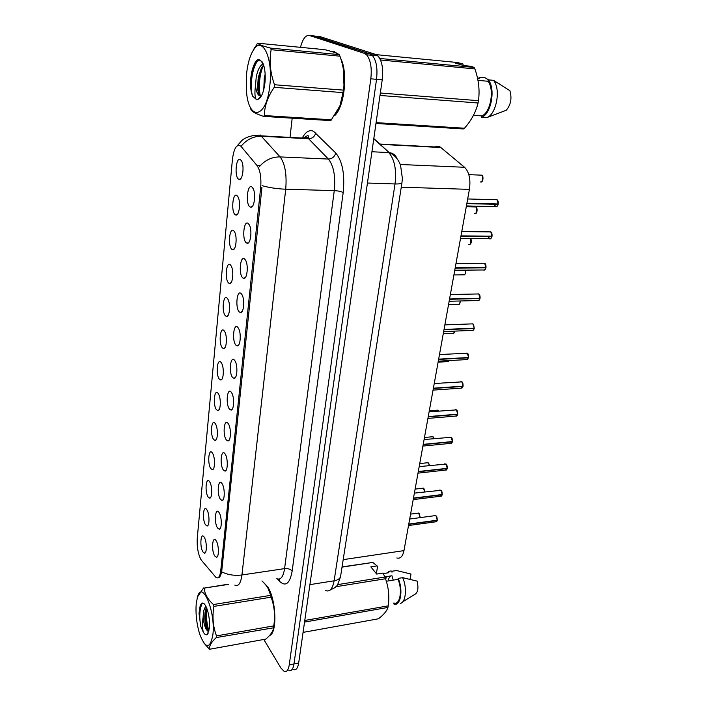 <?xml version="1.0" encoding="UTF-8"?>
<svg xmlns="http://www.w3.org/2000/svg" width="707" height="707" viewBox="0 0 707 707"><rect width="100%" height="100%" fill="white"/><g stroke="black" fill="none" stroke-linecap="round" stroke-linejoin="round"><path stroke-width="1.06" d="M219.064 512.54C221.91 516.499 222.042 529.313 219.25 529.234L217.509 527.961C213.797 522.526 215.308 506.592 219.011 512.451L219.064 512.54M221.998 483.544L222.051 483.623C224.959 487.609 224.967 500.671 222.078 500.512L220.398 499.328C216.581 494.034 218.207 477.614 221.998 483.544M224.994 453.823L225.171 454.088C228.105 458.224 227.928 471.33 224.967 471.092L223.359 470.005C219.47 464.914 221.132 448.105 224.994 453.823M228.069 423.378L228.37 423.82C231.322 428.097 230.959 441.274 227.919 440.938L226.39 439.957C222.431 435.088 224.128 417.864 228.069 423.378M231.216 392.155L231.649 392.783C234.609 397.21 234.052 410.467 230.942 410.042L229.501 409.159C225.453 404.528 227.203 386.87 231.216 392.155M234.45 360.146L235.016 360.941C237.985 365.537 237.216 378.881 234.035 378.369L232.691 377.582C228.564 373.19 230.349 355.091 234.45 360.146M237.764 327.306L238.471 328.278C241.44 333.024 240.451 346.492 237.207 345.891L235.961 345.193C231.746 341.066 233.584 322.498 237.764 327.306M241.167 293.608L242.006 294.757C244.984 299.662 243.774 313.272 240.451 312.565L239.32 311.964C235.016 308.111 236.898 289.066 241.167 293.608M244.657 259.009L245.638 260.335C248.608 265.408 247.167 279.185 243.782 278.372L242.757 277.86C238.365 274.298 240.3 254.75 244.657 259.009M248.245 223.492L249.368 224.976C252.328 230.217 250.64 244.189 247.194 243.27L246.292 242.846C241.812 239.593 243.791 219.524 248.245 223.492M251.931 187.001L253.186 188.645C256.146 194.063 254.211 208.256 250.693 207.222L249.925 206.886C245.338 203.961 247.379 183.352 251.931 187.001M216.209 540.855C218.949 544.894 219.152 557.293 216.483 557.284L214.689 555.905C211.119 550.408 212.436 535.022 216.033 540.59L216.209 540.855M206.904 509.818C209.581 513.644 209.723 526.088 207.089 525.99L205.472 524.762C202.016 519.583 203.333 504.215 206.798 509.659L206.904 509.818M209.59 481.714C212.374 485.453 212.436 498.32 209.687 498.143L208.132 497.012C204.544 491.904 206.029 475.997 209.59 481.714L209.59 481.714M212.347 452.94L212.454 453.099C215.255 456.978 215.158 469.899 212.347 469.642L210.845 468.608C207.195 463.695 208.724 447.407 212.347 452.94M215.167 423.475L215.388 423.802C218.207 427.815 217.942 440.797 215.061 440.47L213.629 439.524C209.908 434.814 211.473 418.137 215.167 423.475M218.056 393.295L218.392 393.781C221.229 397.935 220.778 410.997 217.836 410.59L216.483 409.733C212.692 405.244 214.292 388.17 218.056 393.295M221.017 362.373L221.477 363.018C224.322 367.313 223.686 380.481 220.672 379.986L219.409 379.217C215.538 374.957 217.182 357.468 221.017 362.373M224.057 330.682L224.632 331.486C227.486 335.931 226.655 349.205 223.58 348.622L222.405 347.941C218.463 343.929 220.142 326.007 224.057 330.682M227.168 298.186L227.866 299.149C230.729 303.736 229.687 317.151 226.549 316.48L225.471 315.879C221.45 312.123 223.173 293.75 227.168 298.186M230.358 264.86L231.18 265.973C234.044 270.719 232.797 284.285 229.598 283.516L228.617 283.012C224.517 279.521 226.284 260.689 230.358 264.86M233.628 230.668L234.583 231.931C237.446 236.836 235.979 250.587 232.718 249.721L231.852 249.288C227.663 246.098 229.475 226.77 233.628 230.668M236.995 195.583L238.073 196.997C240.928 202.052 239.231 216.015 235.917 215.043L235.166 214.689C230.889 211.8 232.744 191.977 236.995 195.583M240.442 159.561L241.653 161.108C244.498 166.331 242.572 180.532 239.196 179.454L238.559 179.18C234.203 176.609 236.103 156.265 240.442 159.561M204.27 537.276C206.859 541.173 207.063 553.236 204.544 553.201L202.874 551.884C199.542 546.635 200.7 531.77 204.067 536.958L204.27 537.276M201.628 560.518L200.779 559.272C197.978 553.528 196.811 546.511 197.262 538.221L232.435 159.358C233.964 148.046 236.774 143.671 240.884 146.216L257.012 165.518C260.194 170.157 261.413 177.43 260.68 187.355L220.743 570.673C219.992 576.444 218.454 578.75 216.121 577.592L201.628 560.518M434.602 146.923C436.626 145.81 438.587 145.916 440.479 147.242L464.561 167.276C469.174 171.987 470.791 179.348 469.413 189.37L403.971 550.612C402.69 556.506 400.312 558.963 396.848 557.964M269.535 635.505C277.568 633.472 276.172 598.732 267.538 586.642L263.782 582.718M334.862 115.488C344.574 106.386 348.189 72.397 340.659 58.328M337.38 53.599L334.455 51.744L331.556 51.505M263.791 639.473L280.891 668L284.161 671.411C286.697 672.295 288.394 670.121 289.251 664.872L293.971 663.953C293.105 669.193 291.39 671.367 288.836 670.492C291.39 671.367 293.105 669.193 293.971 663.953L376.539 79.308C377.759 68.234 376.327 60.245 372.244 55.34L369.955 53.873L313.36 35.898M260.68 187.355L261.952 187.39L221.653 571.83C220.823 575.489 219.771 577.486 218.498 577.813M289.251 664.872L370.813 78.822C372.015 67.713 370.592 59.706 366.535 54.793L364.264 53.325L309.419 35.491C305.671 34.908 302.702 38.858 300.502 47.334M292.185 118.193L290.02 137.388M293.485 669.573C296.065 670.448 297.797 668.265 298.672 663.033L382.231 79.794C383.468 68.747 382.027 60.775 377.918 55.888L375.611 54.421L319.944 36.578L314.695 36.039L369.955 53.873L372.244 55.34C376.327 60.245 377.759 68.234 376.539 79.308L293.971 663.953L298.672 663.033M408.513 525.522L435.645 521.819L437.076 520.219M436.228 516.048L437.218 520.202L408.779 524.064M436.961 521.086L437.2 520.432L408.734 524.302M413.206 499.619L440.496 496.234L442.008 494.564M441.221 490.455L442.167 494.547L413.489 498.073M442.114 494.785L413.445 498.32M418.005 473.142L445.454 470.093L447.045 468.352M446.32 464.305L447.222 468.334L418.297 471.516M446.912 469.324L447.195 468.582L418.252 471.772M422.91 446.082L450.518 443.386L452.188 441.566M451.534 437.58L452.383 441.548L423.219 444.367M452.056 442.6L452.356 441.795L423.175 444.623M212.887 634.709C215.723 611.467 202.184 579.484 197.509 596.876L196.228 603.663C195.486 613.72 196.626 623.839 199.648 634.02C205.604 649.176 210.023 649.406 212.887 634.709M203.43 642.495L209.502 649.265L265.779 639.11C270.631 635.027 273.202 631.263 273.503 627.816L216.298 637.564L216.475 635.902L273.742 625.889C275.191 617.061 274.652 608.506 272.115 600.208L270.587 595.374C269.712 590.195 266.839 585.387 261.979 580.96M271.117 597.176L213.912 606.394C212.127 616.61 212.984 626.446 216.475 635.902M213.912 606.394L213.426 604.538L270.587 595.374M228.635 584.38L204.226 588.091C204.632 593.871 207.699 599.35 213.426 604.538M204.226 588.091L228.105 584.229M197.509 596.876L203.607 587.959M273.529 627.516L273.742 625.889M273.432 628.346L274.272 624.034C275.111 616.84 274.581 609.089 272.69 600.791L268.068 588.339M205.719 605.917L203.634 610.866L203.086 617.211C203.899 624.555 205.507 629.23 207.902 631.218L208.256 631.378M208.291 631.404L207.407 628.797C205.534 621.603 205.18 614.418 206.356 607.242L205.313 610.592C204.429 616.23 204.668 621.709 206.011 627.029L208.15 631.342M209.396 628.205C209.891 619.818 208.689 612.43 205.781 606.032C203.156 601.675 201.186 602.081 199.86 607.26L199.02 613.376L200.726 626.269L203.209 631.952C204.721 634.63 206.117 635.416 207.407 634.312L209.396 628.205M204.323 603.911C202.441 602.797 200.982 603.84 199.931 607.039L199.86 607.26M203.209 631.952C202.37 627.789 202.326 622.876 203.086 617.211M216.298 637.564C211.393 641.991 209.122 645.889 209.502 649.265M206.912 608.612C206.029 616.822 206.709 624.237 208.972 630.865M202.025 603.698C199.586 609.31 199.144 616.831 200.726 626.269M200.054 606.677L199.02 613.376M269.871 84.999C273.132 57.612 262.05 35.297 253.424 50.056C249.898 55.72 247.6 63.798 246.531 74.288L246.469 91.238C248.555 121.728 266.742 118.9 269.871 84.999M274.236 87.323C267.741 96.718 264.453 106.121 264.383 115.559L263.481 116.381L330.832 120.623L339.89 105.9L343.054 92.617L274.236 87.323L274.51 84.752L343.381 90.125L343.779 87.155C344.981 77.019 343.708 66.688 339.943 56.18L339.21 54.616C337.239 53.211 332.44 51.567 324.822 49.684L257.542 43.18C258.612 44.47 262.924 46.105 270.489 48.085L339.21 54.616M339.943 56.18L271.152 49.693C269.084 61.023 270.207 72.706 274.51 84.752M271.152 49.693L270.489 48.085M257.542 43.18L251.665 53.211M343.054 92.617L343.381 90.125M340.712 103.655L344.044 87.094L343.266 68.623M265.152 74.173L264.277 77.903L263.773 89.568M263.172 63.798C259.884 65.574 257.569 70.055 256.217 77.249L255.501 85.529C255.969 90.107 256.995 93.297 258.585 95.1L261.396 95.922M263.605 65.009L261.678 67.412L258.241 77.416L257.595 87.438C257.825 91.097 258.462 93.669 259.487 95.162L258.585 95.1M264.948 82.737C265.532 76.418 265.187 70.833 263.905 65.99C259.425 55.747 255.333 57.868 251.621 72.335L250.366 82.1C250.419 87.854 251.171 92.555 252.638 96.214L256.102 99.236L258.055 99.325C261.466 97.646 263.764 92.122 264.948 82.737M262.359 62.092C259.867 59.574 257.366 60.192 254.865 63.939L251.621 72.335M256.102 99.236C254.776 96.947 254.582 92.378 255.501 85.529M264.383 115.559L331.839 119.828M250.419 108.153L251.029 109.744C252.001 111.706 256.155 113.915 263.481 116.381M263.64 65.115C259.487 73.113 258.135 88.578 260.494 96.09M257.648 61.041C251.878 67.722 249.615 87.659 252.638 96.214M261.404 67.872C259.018 74.73 258.028 81.8 258.426 89.082L259.425 95.772M253.954 65.574C252.001 70.24 250.808 75.746 250.366 82.1M270.039 634.939C277.48 631.537 275.748 598.449 267.511 586.881L264.418 583.39M337.522 584.645L384.873 577.045L383.026 573.068L376.698 574.075L370.822 566.864L377.105 565.9L372.828 562.427L342.055 566.899M377.105 565.9L377.52 566.828L376.354 573.642M383.309 573.58L388.877 572.697M386.358 576.647L385.713 579.413M391.97 572.21L392.067 571.229C390.264 570.646 388.709 571.212 387.401 572.935M385.686 576.753L385.342 578.326M392.138 571.256L392.951 571.097M390.114 576.046L389.946 576.709M396.609 570.558L410.997 574.04L410.016 579.307M393.216 580.129L391.952 575.754L384.82 576.894M391.218 575.869C389.707 576.426 388.682 578.123 388.143 580.96M372.828 562.427L342.02 567.12M304.77 620.463L388.214 605.872C389.53 596.469 388.62 587.429 385.483 578.733L335.781 586.748M385.483 578.733L384.873 577.045M303.064 632.385L378.457 618.793C383.751 614.701 386.915 610.91 387.931 607.437L304.54 622.072M387.931 607.437L388.214 605.872M393.87 602.947C399.985 605.537 402.769 589.956 397.979 579.36L386.314 581.251M393.552 603.831L393.949 603.981C400.569 606.792 403.467 589.647 398.147 578.406L397.979 579.36M400.233 603.345C405.818 602.921 407.312 587.526 402.654 577.672L398.147 578.406M402.743 601.807L414.638 594.472C417.881 592.855 418.712 588.401 417.121 581.119L402.654 577.672M336.426 53.184L332.44 51.77M379.8 58.469L474.07 67.43L471.171 66.29L463.801 65.583L455.564 63.162L462.882 63.86L457.208 62.49L376.204 54.651M462.882 63.86L463.306 65.442M477.614 78.512L479.664 78.698L479.912 77.31L477.905 78.539M479.912 77.31L485.09 77.779L488.617 79.891M380.339 93.015L478.471 100.668C479.885 90.319 478.692 79.732 474.901 68.906L380.534 60.007M474.901 68.906L474.07 67.43M376.097 122.629L464.499 128.232C471.472 120.225 475.997 111.812 478.056 102.983L379.986 95.454M478.056 102.983L478.471 100.668M464.499 128.232L463.297 128.957L375.974 123.469M335.692 114.172C344.389 104.389 347.597 74.155 341.189 60.024M473.469 115.321L481.776 115.904C490.455 112.926 494.776 89.674 488.042 81.27L477.985 80.377M481.776 115.904L481.529 117.274C491.091 114.543 495.907 88.658 488.298 79.864L488.042 81.27M481.529 117.274L486.708 117.636C495.961 114.985 501.024 90.567 494.069 81.102L493.521 80.333L488.298 79.864M486.708 117.636L506.212 110.283C510.825 104.91 512.062 98.388 509.915 90.708L493.521 80.333M427.921 418.411L455.697 416.078L457.447 414.178M456.872 410.263L457.659 414.161L428.248 416.6M457.615 414.426L428.203 416.865M433.046 390.114L460.982 388.17L462.82 386.172M462.325 382.337L463.058 386.163L433.391 388.205M463.005 386.429L433.347 388.479M438.287 361.171L466.39 359.616L468.317 357.539M467.901 353.774L468.582 357.521L438.658 359.147M468.529 357.795L438.605 359.43M443.651 331.565L471.923 330.416C472.965 330.814 473.717 330.178 474.176 328.508L473.929 328.242M473.602 324.557L474.229 328.225L444.04 329.418M474.176 328.508L443.996 329.701M449.148 301.262L477.579 300.537C478.666 300.97 479.461 300.298 479.956 298.531L479.673 298.257M479.443 294.669L480.009 298.248L449.555 298.981M479.514 299.715L479.982 298.531L449.502 299.273M454.769 270.233L483.367 269.968C484.507 270.428 485.338 269.729 485.868 267.856L485.532 267.564M485.417 264.065L485.93 267.564L455.202 267.82M485.391 269.137L485.895 267.856L455.149 268.112M488.086 236.421L489.368 238.71C490.534 239.125 491.383 238.374 491.922 236.447L491.533 236.147M491.533 232.736L491.984 236.147L460.982 235.899M488.254 236.421L489.491 238.595C490.605 238.993 491.427 238.286 491.957 236.447L460.929 236.2M494.166 204.182L495.519 206.7C496.703 207.063 497.569 206.258 498.126 204.279L497.657 203.961M497.79 200.655L498.188 203.978L466.912 203.192M498.126 204.279L466.85 203.51M220.743 570.673L221.857 570.514M257.012 165.518L260.229 165.641M343.187 559.652L403.971 550.612M401.267 187.187L469.413 189.37M400.259 164.492L464.561 167.276M380.154 144.334L440.859 147.533M302.596 137.414C305.945 131.573 309.586 129.531 313.537 131.29L335.763 153.021C342.488 161.302 344.963 174.47 343.187 192.525L292.159 571.035C289.932 583.302 285.867 586.854 279.954 581.702L277.277 578.909M241.52 145.757C247.043 139.261 253.769 136.089 261.723 136.248L308.641 138.766L306.909 137.432L301.642 138.015M307.227 138.687L307.642 137.892M307.934 137.388L308.323 136.725M262.05 185.676C269.367 187.709 277.259 188.884 285.716 189.211L241.935 574.977C234.547 575.905 227.787 574.862 221.653 571.83M259.275 166.755C265.028 160.1 271.965 156.821 280.105 156.919C285.045 163.715 286.918 174.479 285.716 189.211L334.261 190.634C335.639 176.246 333.686 165.73 328.384 159.057L308.641 138.766C312.273 138.59 314.642 136.645 315.737 132.934M276.791 578.688C280.652 580.27 283.242 576.912 284.576 568.622L241.935 574.977C240.76 583.399 238.383 586.775 234.83 585.113M260.105 134.887L280.105 156.919L328.384 159.057C332.131 158.845 334.588 156.83 335.763 153.021M309.419 35.491L314.695 36.039M370.813 78.822L382.231 79.794M364.264 53.325L375.611 54.421M292.159 571.035C290.48 569.135 287.952 568.331 284.576 568.622L334.261 190.634C338.105 190.846 341.083 191.473 343.187 192.525M279.954 581.702L279.3 579.068M325.697 590.61C329.833 592.068 332.644 588.79 334.119 580.801L309.905 584.636M340.65 575.931L340.553 576.541C339.89 578.724 337.752 580.147 334.119 580.801L395.019 183.961C396.654 169.609 394.55 159.146 388.7 152.571L371.926 151.749M373.817 138.545L389.212 152.606L373.764 138.917M401.991 182.53L401.947 182.786C401.443 183.67 399.128 184.059 395.019 183.961L367.437 183.033M330.01 590.142C337.274 586.271 336.673 588.144 340.553 576.541L401.947 182.786L402.38 178.429L400.56 165.288C398.341 159.225 394.559 154.992 389.212 152.606C393.074 153.11 395.69 155.142 397.06 158.721M420.197 517.621L419.18 513.423L417.899 513.158M419.26 513.503L420.223 517.621L418.659 513.061L410.581 514.113M437.218 520.202L436.139 515.951L434.752 515.686M424.898 491.842L423.793 488.466L422.512 488.237M423.908 488.59L424.934 491.833L423.316 488.139L415.115 489.111M428.672 463.173L429.609 465.498L428.504 462.979L427.222 462.785M433.55 437.209L434.248 438.587L433.311 436.953L432.039 436.785M438.526 410.687L436.953 410.228M442.167 494.547L441.062 490.287L439.683 490.057M442.14 494.785L441.884 495.483M447.222 468.334L446.099 464.066L444.721 463.872M452.383 441.548L451.243 437.271L449.873 437.112M442.794 382.955L442.149 383M438.11 362.161L447.469 361.639L449.078 360.915M443.262 333.739L452.63 333.342C453.7 333.704 454.415 332.962 454.787 331.115M453.505 333.395L454.831 331.106L454.309 332.617M457.659 414.161L456.501 409.874L455.14 409.751M455.502 409.724L455.997 409.68M457.641 414.417L457.314 415.292M463.058 386.163L461.883 381.868L460.531 381.78M460.893 381.753L461.45 381.718M461.865 388.196L462.678 387.365M468.582 357.521L467.38 353.226L466.046 353.164M466.408 353.147L467.018 353.111M467.318 359.66L468.167 358.811M448.53 304.673L457.897 304.417C459.329 304.761 460.098 303.612 460.213 300.979M458.808 304.487C459.647 304.302 460.133 303.135 460.266 300.979L459.647 303.692M453.912 274.952L463.288 274.837C465.135 275.023 465.886 273.459 465.559 270.136M464.234 274.926C465.453 274.272 465.904 272.681 465.604 270.136L465.109 274.104M468.838 244.595C471.198 244.304 471.816 242.298 470.703 238.577M470.8 238.736L470.694 243.844M474.547 213.673C477.278 212.736 477.738 210.492 475.926 206.948L474.715 206.921M476.615 207.734L476.403 212.887M480.398 182.026C483.146 181.01 483.641 178.721 481.874 175.177L480.636 175.124M482.563 175.999L482.245 181.204M474.229 328.225L473.01 323.921L471.702 323.894M472.055 323.877L472.718 323.85M472.886 330.478L474.229 328.49L473.778 329.603M480.009 298.248L478.763 293.944L477.481 293.935M477.835 293.926L478.542 293.909M485.93 267.564L484.657 263.251M491.984 236.147L490.782 231.887L489.474 231.878M498.188 203.978L497.039 199.754L495.695 199.719M466.417 205.931L495.527 206.7C496.668 207.107 497.551 206.294 498.179 204.27C497.613 206.17 496.774 206.939 495.634 206.585L494.334 204.19M496.049 199.728L496.871 199.754M220.292 528.376L219.25 529.234M223.2 499.61L222.078 500.512M226.178 470.146L224.967 471.092M229.218 439.957L227.919 440.938M232.329 409.026L230.942 410.042M235.519 377.308L234.035 378.369M238.789 344.786L237.207 345.891M242.13 311.433L240.451 312.565M245.559 277.206L243.782 278.372M249.067 242.077L247.194 243.27M252.664 206.011L250.693 207.222M217.456 556.471L216.483 557.284M208.044 525.213L207.089 525.99M210.713 497.339L209.687 498.143M213.443 468.803L212.347 469.642M216.236 439.586L215.061 440.47M219.09 409.671L217.836 410.59M222.007 379.032L220.672 379.986M224.994 347.632L223.58 348.622M228.061 315.463L226.549 316.48M231.189 282.473L229.598 283.516M234.388 248.652L232.718 249.721M237.676 213.956L235.917 215.043M241.034 178.35L239.196 179.454M205.428 552.459L204.544 553.201M379.818 144.025L440.479 147.242M303.736 138.13C307.368 135.187 308.915 134.913 308.376 137.308L308.234 138.369L254.105 135.461C248.555 136.407 244.41 138.148 241.679 140.693L237.313 145.713M366.535 54.793L377.918 55.888M409.689 519.026L435.592 515.571L436.175 515.951C436.758 516.03 437.12 517.436 437.271 520.166M436.325 521.801L437.226 520.405M429.626 465.498L428.071 462.696L419.737 463.58M434.266 438.579L432.931 436.705L424.465 437.492M438.817 411.067L437.889 410.148L429.29 410.847M414.39 493.106L441.097 490.287C441.725 490.437 442.096 491.842 442.22 494.52M441.221 496.226L442.167 494.759M419.189 466.62L446.126 464.066C446.797 464.269 447.178 465.683 447.266 468.308M446.214 470.093L447.222 468.555M424.094 439.542L451.269 437.271C451.994 437.536 452.383 438.959 452.436 441.522M451.322 443.395L452.383 441.769M272.69 600.791L272.115 600.208M208.3 632.968L207.407 634.312M274.104 625.227L273.503 627.816M207.407 628.797L206.011 627.029M253.424 50.056L254.661 47.413M261.298 95.958L258.055 99.325M258.426 89.082L257.595 87.438M396.53 570.522L392.067 571.229M499.416 83.912L494.069 81.102M448.309 361.675L449.29 360.57M429.114 411.854L456.528 409.874C457.296 410.193 457.685 411.615 457.712 414.134M456.536 416.096L457.668 414.399M434.239 383.53L461.901 381.868C462.678 382.063 463.076 383.486 463.112 386.137M439.489 354.543L467.398 353.226C468.326 353.809 468.732 355.241 468.635 357.503M470.729 238.577C471.808 241.007 471.489 243.04 469.775 244.675M466.275 206.727L475.926 206.948C477.287 206.515 477.791 213.187 475.449 213.735M468.838 174.656L481.874 175.177C483.243 174.7 483.641 181.522 481.255 182.061M444.862 324.884L472.877 323.85L474.282 328.207M450.368 294.527L478.772 293.944C479.744 294.466 480.177 295.897 480.062 298.23M478.586 300.616L480.009 298.513M484.41 270.065L485.921 267.838M485.983 267.555C486.098 265.205 485.665 263.782 484.675 263.26L455.997 263.437M460.522 238.471L489.377 238.71C490.243 239.381 491.118 238.621 491.984 236.43M492.037 236.138C492.169 233.849 491.754 232.426 490.782 231.887L461.768 231.587M498.241 203.97C498.382 201.698 497.984 200.293 497.039 199.754L467.681 198.959M496.014 204.332L466.832 203.607"/></g></svg>
